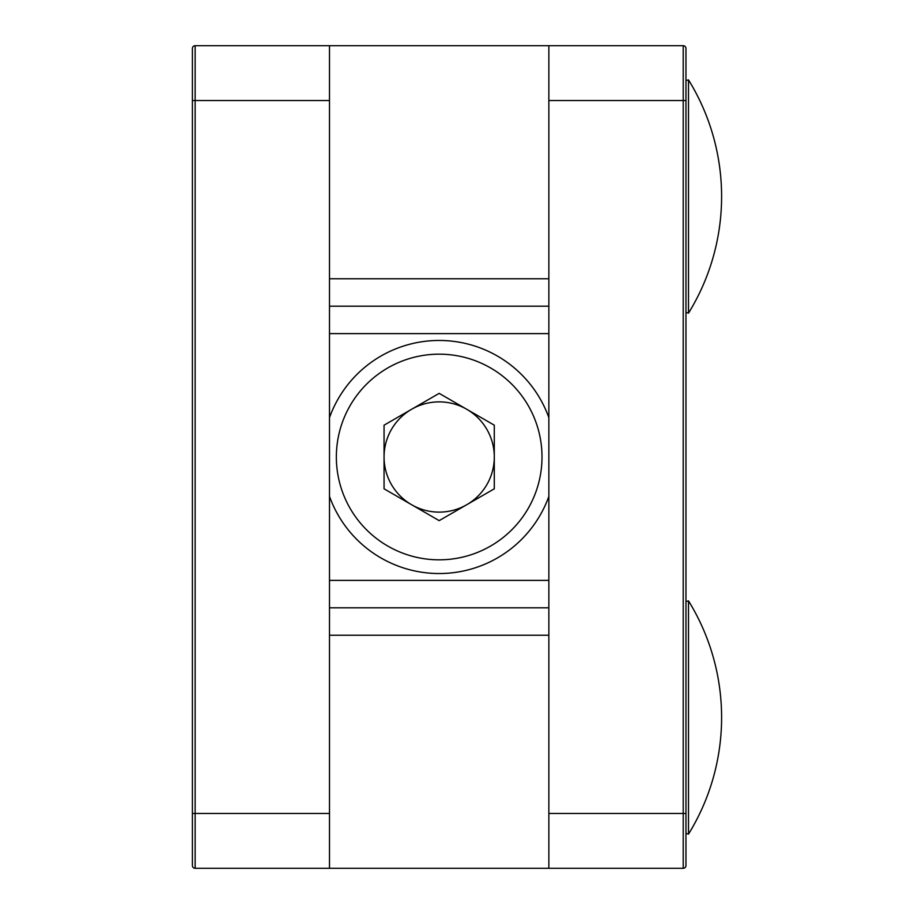 <?xml version="1.0" encoding="UTF-8"?>
<svg xmlns="http://www.w3.org/2000/svg" width="914" height="914" viewBox="0 0 914 914"><rect width="100%" height="100%" fill="white"/><g stroke="black" fill="none" stroke-linecap="round" stroke-linejoin="round"><path stroke-width="1.37" d="M329.497 100.54L329.497 868.3L195.139 868.3A2.742 2.742 0 0 1 192.397 865.558L192.397 48.442A2.742 2.742 0 0 1 195.139 45.7L329.497 45.7L329.497 100.54L195.139 100.54L195.139 813.46L329.497 813.46M548.857 100.54L548.857 813.46L683.215 813.46L683.215 100.54L548.857 100.54L548.857 45.7L683.215 45.7A2.742 2.742 0 0 1 685.957 48.442L685.957 865.558A2.742 2.742 0 0 1 683.215 868.3L329.497 868.3M548.857 45.7L329.497 45.7M329.497 607.81L548.857 607.81M548.857 306.19L329.497 306.19M685.957 196.51L685.957 80.592L688.493 79.872L688.493 313.148L685.957 312.428M685.957 717.49L685.957 819.63M548.857 868.3L548.857 813.46M688.493 834.128A221.999 221.999 0 0 0 688.493 600.852L688.493 834.128L685.957 833.408M683.215 868.3L683.215 813.46L685.957 813.46L685.957 603.697M466.734 504.734A55.114 55.114 0 0 0 466.734 409.266A55.114 55.114 0 0 0 384.063 457A55.114 55.114 0 0 0 466.734 504.734M329.497 417.618A116.535 116.535 0 0 1 548.857 417.618M439.177 393.363L494.291 425.181L494.291 488.819L439.177 520.637L384.063 488.819L384.063 425.181L439.177 393.363M548.857 496.382A116.535 116.535 0 0 1 329.497 496.382A116.535 116.535 0 0 0 548.857 496.382M548.857 635.23L329.497 635.23M329.497 278.77L548.857 278.77M548.857 333.61L329.497 333.61M329.497 580.39L548.857 580.39M192.397 813.46L195.139 813.46L195.139 868.3M192.397 48.442A2.742 2.742 0 0 1 195.139 45.7L195.139 100.54L192.397 100.54M685.957 100.54L683.215 100.54L683.215 45.7A2.742 2.742 0 0 1 685.957 48.442M542.002 457A102.825 102.825 0 0 0 439.177 354.175A102.825 102.825 0 0 0 336.352 457A102.825 102.825 0 0 0 439.177 559.825A102.825 102.825 0 0 0 542.002 457M688.493 313.148A221.999 221.999 0 0 0 688.493 79.872M688.493 600.852L685.957 601.572"/></g></svg>
